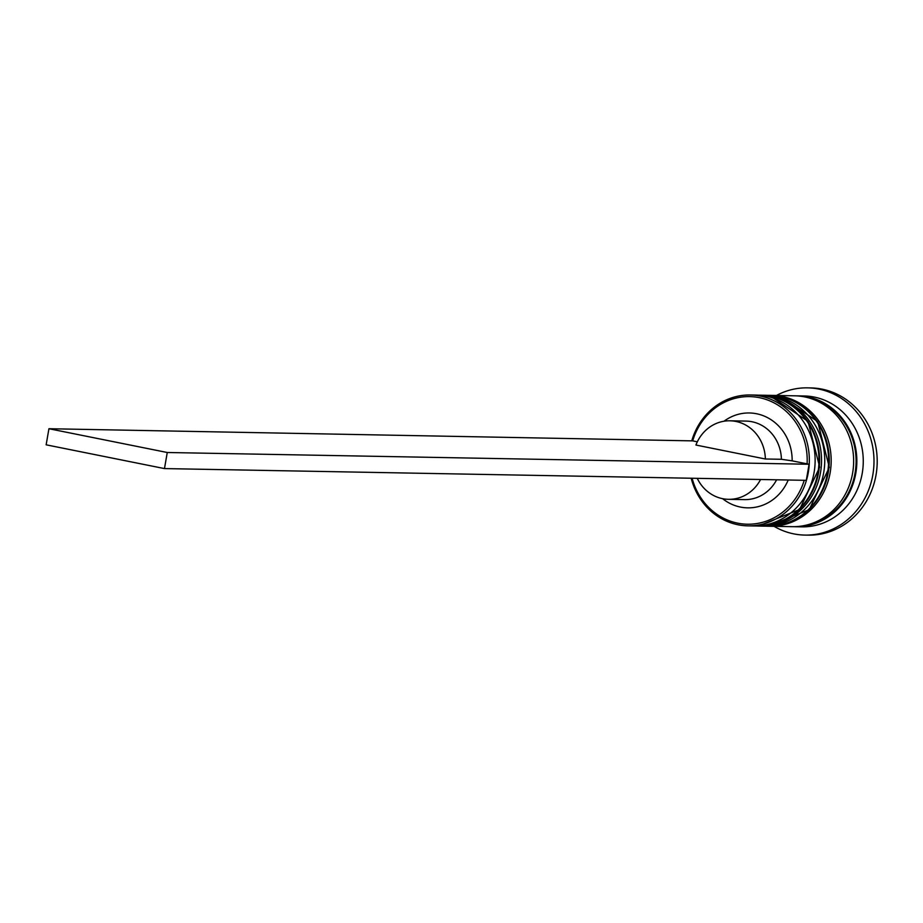 <?xml version="1.0" encoding="UTF-8"?>
<svg xmlns="http://www.w3.org/2000/svg" width="923" height="923" viewBox="0 0 923 923"><rect width="100%" height="100%" fill="white"/><g stroke="black" fill="none" stroke-linecap="round" stroke-linejoin="round"><path stroke-width="1.38" d="M724.013 421.223A47.442 43.646 91 0 1 769.194 418.557A47.442 43.646 91 0 1 792.153 460.854L807.106 463.865A63.814 58.691 -89 0 0 759.352 397.663A63.814 58.691 -89 0 0 692.688 440.871L697.327 441.805M691.812 440.698A65.441 60.203 91 0 1 750.353 394.986A65.441 60.203 91 0 1 760.264 396.071A65.441 60.203 91 0 1 809.033 466.946A65.441 60.203 91 0 1 747.953 525.856A65.441 60.203 91 0 1 738.042 524.783A65.441 60.203 91 0 1 691.177 478.241M692.112 478.252A63.814 58.691 -89 0 0 737.673 523.156A63.814 58.691 -89 0 0 804.221 480.306M747.953 525.856L753.733 525.96A65.441 60.203 -89 0 0 814.813 467.05A65.441 60.203 -89 0 0 766.044 396.175A65.441 60.203 -89 0 0 756.133 395.09L750.353 394.986M760.148 526.087L763.356 526.145A65.441 60.203 -89 0 0 824.435 467.223A65.441 60.203 -89 0 0 775.678 396.348A65.441 60.203 -89 0 0 765.755 395.275L762.548 395.217A65.441 60.203 91 0 1 772.459 396.29A65.441 60.203 91 0 1 821.228 467.165A65.441 60.203 91 0 1 760.148 526.087A65.441 60.203 91 0 1 759.191 526.052M796.237 395.852A65.441 60.203 91 0 1 797.841 395.863L804.268 395.979A65.441 60.203 91 0 1 814.178 397.052A65.441 60.203 91 0 1 862.947 467.926A65.441 60.203 91 0 1 801.868 526.848L795.453 526.733A65.441 60.203 91 0 1 793.849 526.675M776.451 395.471A73.621 67.725 91 0 1 807.625 387.856A73.621 67.725 91 0 1 818.782 389.068A73.621 67.725 91 0 1 873.643 468.803A73.621 67.725 91 0 1 804.925 535.086A73.621 67.725 91 0 1 793.768 533.875A73.621 67.725 91 0 1 774.051 526.341M761.59 395.206A65.441 60.203 91 0 1 762.548 395.217M771.213 395.379A65.441 60.203 91 0 1 772.17 395.39A65.441 60.203 91 0 1 782.093 396.475A65.441 60.203 91 0 1 830.862 467.338A65.441 60.203 91 0 1 769.77 526.26A65.441 60.203 91 0 1 768.813 526.237M772.17 395.39L794.634 395.805A65.441 60.203 91 0 1 804.556 396.878A65.441 60.203 91 0 1 853.325 467.753A65.441 60.203 91 0 1 792.234 526.675L769.77 526.26M797.841 395.863A65.441 60.203 91 0 1 807.763 396.936A65.441 60.203 91 0 1 856.532 467.811A65.441 60.203 91 0 1 795.453 526.733M807.625 387.856L810.832 387.914A73.621 67.725 91 0 1 821.989 389.125A73.621 67.725 91 0 1 876.85 468.861A73.621 67.725 91 0 1 808.133 535.144L804.925 535.086M760.587 479.51A39.262 36.124 91 0 1 728.535 499.32A39.262 36.124 91 0 1 722.582 498.674A39.262 36.124 91 0 1 697.246 478.345M776.624 479.798A39.262 36.124 91 0 1 744.584 499.62L728.535 499.32M788.207 480.018A47.442 43.646 91 0 1 740.454 507.073A47.442 43.646 91 0 1 722.594 498.674M729.978 420.796A39.262 36.124 91 0 1 765.363 458.996L695.93 445.036A39.262 36.124 91 0 1 729.978 420.796L746.026 421.096A39.262 36.124 91 0 1 781.412 459.285L792.153 460.854M765.363 458.996L781.412 459.285M807.106 463.865L809.067 464.257L806.287 480.341L164.479 468.584L46.15 444.817L48.931 428.722L692.688 440.871M809.067 464.257L167.259 452.501L48.931 428.722M164.479 468.584L167.259 452.501M758.048 395.159L759.975 395.171A65.441 60.203 91 0 1 769.897 396.244A65.441 60.203 91 0 1 818.666 467.119A65.441 60.203 91 0 1 757.587 526.029A65.441 60.203 91 0 1 755.66 525.972L758.221 526.052A65.441 60.203 -89 0 0 819.301 467.13A65.441 60.203 -89 0 0 770.543 396.255A65.441 60.203 -89 0 0 760.621 395.182A65.441 60.203 -89 0 0 760.298 395.171M757.898 526.041A65.441 60.203 -89 0 0 758.221 526.052L799.572 509.508L819.693 467.165L808.017 421.373L770.67 396.267L759.975 395.171M767.671 395.344L769.609 395.344A65.441 60.203 91 0 1 779.52 396.417A65.441 60.203 91 0 1 828.289 467.292A65.441 60.203 91 0 1 767.209 526.214A65.441 60.203 91 0 1 765.282 526.145L767.855 526.225A65.441 60.203 -89 0 0 828.935 467.303A65.441 60.203 -89 0 0 780.166 396.429A65.441 60.203 -89 0 0 770.244 395.356A65.441 60.203 -89 0 0 769.932 395.344M767.532 526.214A65.441 60.203 -89 0 0 767.855 526.225L809.206 509.681L829.315 467.338L817.651 421.546L780.293 396.452L769.609 395.344M810.221 398.332A64.622 59.441 91 0 1 856.083 462.388A64.622 59.441 91 0 1 807.902 524.714"/></g></svg>

